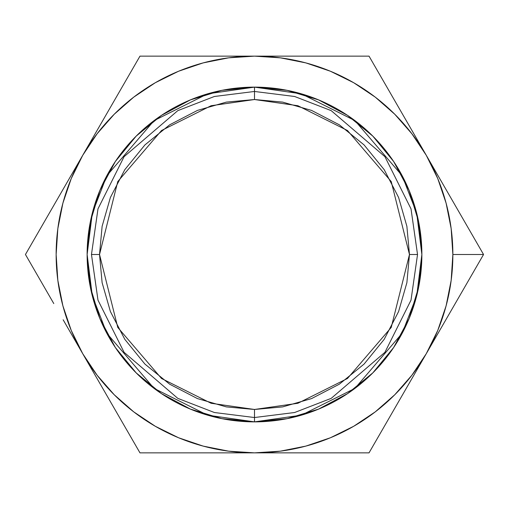 <?xml version="1.0" encoding="UTF-8"?>
<svg xmlns="http://www.w3.org/2000/svg" width="509" height="509" viewBox="0 0 509 509"><rect width="100%" height="100%" fill="white"/><g stroke="black" fill="none" stroke-linecap="round" stroke-linejoin="round"><path stroke-width="0.76" d="M87.128 254.5L92.282 295.697L106.82 333.261L154.081 388.392L207.634 415.172L254.5 421.872L254.5 409.471L211.108 403.274L161.518 378.48L117.764 327.427L99.529 254.5L117.764 181.573L161.518 130.52L211.108 105.726L254.5 99.529L254.5 87.128L207.634 93.828L154.081 120.608L106.82 175.739L92.282 213.303L87.128 254.5A167.372 167.372 0 0 1 254.5 87.128L254.5 99.529L226.301 102.118L197.454 110.408L169.701 124.788L144.919 144.919L124.788 169.701L110.408 197.454L102.118 226.301L99.529 254.5L102.118 282.699L110.408 311.546L124.788 339.299L144.919 364.081L169.701 384.212L197.454 398.592L226.301 406.882L254.5 409.471L282.699 406.882L311.546 398.592L339.299 384.212L364.081 364.081L384.212 339.299L398.592 311.546L406.882 282.699L409.471 254.5L406.882 226.301L398.592 197.454L384.212 169.701L364.081 144.919L339.299 124.788L311.546 110.408L282.699 102.118L254.5 99.529L297.892 105.726L347.482 130.52L391.236 181.573L409.471 254.5L391.236 327.427L347.482 378.48L297.892 403.274L254.5 409.471L254.5 421.872A167.372 167.372 0 0 1 87.128 254.5L90.347 221.848L99.872 190.449L115.339 161.512L136.151 136.151L161.512 115.339L190.449 99.872L221.848 90.347L254.5 87.128A167.372 167.372 0 0 1 421.872 254.5A167.372 167.372 0 0 1 254.5 421.872L301.366 415.172L354.919 388.392L402.18 333.261L416.718 295.697L421.872 254.5L416.718 213.303L402.18 175.739L354.919 120.608L301.366 93.828L254.5 87.128L287.152 90.347L318.551 99.872L347.488 115.339L372.849 136.151L393.661 161.512L409.128 190.449L418.652 221.848L421.872 254.5L418.652 287.152L409.128 318.551L393.661 347.488L372.849 372.849L347.488 393.661L318.551 409.128L287.152 418.652L254.5 421.872L221.848 418.652L190.449 409.128L161.512 393.661L136.151 372.849L115.339 347.488L99.872 318.551L90.347 287.152L87.128 254.5M91.467 254.5L97.989 300.151L124.075 352.317L177.781 398.35L214.372 412.513L254.5 417.533L294.628 412.513L331.219 398.35L384.925 352.317L411.011 300.151L417.533 254.5L411.011 208.849L384.925 156.683L331.219 110.65L294.628 96.487L254.5 91.467L214.372 96.487L177.781 110.65L124.075 156.683L97.989 208.849L91.467 254.5L99.529 254.5M68.168 180.51L82.712 155.321L71.235 178.589L62.893 203.161L57.835 228.611L56.136 254.5L57.835 280.389L62.893 305.839L71.235 330.411L82.712 353.679L97.13 375.254L114.239 394.761L133.746 411.87L155.321 426.287L178.589 437.765L203.161 446.107L228.611 451.165L254.5 452.864L280.389 451.165L305.839 446.107L330.411 437.765L353.679 426.287L375.254 411.87L394.761 394.761L411.87 375.254L426.287 353.679L437.765 330.411L446.107 305.839L451.165 280.389L452.864 254.5L483.55 254.5L426.287 155.321A198.364 198.364 0 0 1 452.864 254.5L451.165 228.611L446.107 203.161L437.765 178.589L426.287 155.321L411.87 133.746L394.761 114.239L375.254 97.13L353.679 82.712L330.411 71.235L305.839 62.893L280.389 57.835L254.5 56.136L228.611 57.835L203.161 62.893L178.589 71.235L155.321 82.712L133.746 97.13L114.239 114.239L97.13 133.746L82.712 155.321A198.364 198.364 0 0 1 426.287 155.321L369.025 56.136L139.975 56.136L68.168 180.51M426.287 353.679A198.364 198.364 0 0 1 254.5 452.864L369.025 452.864L483.55 254.5L452.864 254.5A198.364 198.364 0 0 1 426.287 353.679L369.025 452.864L254.5 452.864A198.364 198.364 0 0 1 82.712 155.321L139.975 56.136L369.025 56.136L483.55 254.5L426.287 353.679L469.444 278.932M68.168 328.49L139.975 452.864L254.5 452.864L139.975 452.864L68.168 328.49M39.556 278.932L53.789 303.58L25.45 254.5L39.556 278.932L25.45 254.5L39.53 230.113L25.45 254.5M39.53 230.113L82.712 155.321M125.869 428.438L82.712 353.679M383.131 428.438L369.025 452.864L196.379 452.864M397.338 403.822L389.926 416.661M411.73 378.893L406.71 387.584M469.457 230.093L483.55 254.5L483.098 255.289M455.237 205.464L462.649 218.304M440.839 180.517L445.859 189.221M383.118 80.543L426.287 155.321M125.882 80.543L139.975 56.136L312.202 56.136M111.662 105.172L119.074 92.339M97.27 130.1L102.29 121.416M53.763 303.542L46.351 290.696M68.155 328.47L63.141 319.779M451.489 277.812L450.554 284.677M447.182 301.646L445.413 308.346M426.389 353.5L426.179 353.87M308.346 445.413L301.646 447.182M284.677 450.554L277.812 451.489M231.188 451.489L224.323 450.554M207.354 447.182L200.654 445.413M82.821 353.87L82.611 353.5M63.587 308.346L61.818 301.646M58.446 284.677L57.511 277.812M57.511 231.188L58.446 224.323M61.818 207.354L63.587 200.654M82.611 155.5L82.821 155.13M200.654 63.587L207.354 61.818M224.323 58.446L231.188 57.511M277.812 57.511L284.677 58.446M301.646 61.818L308.346 63.587M426.179 155.13L426.389 155.5M445.413 200.654L447.182 207.354M450.554 224.323L451.489 231.188M417.533 254.5L409.471 254.5"/></g></svg>
